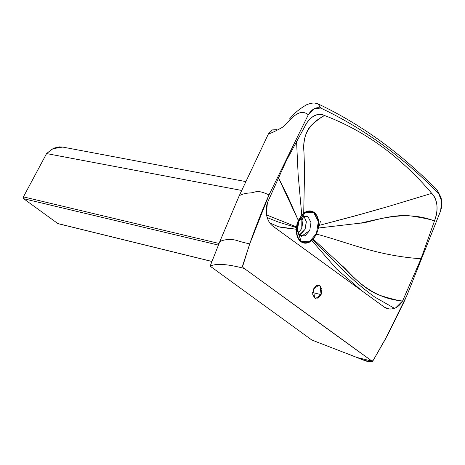 <?xml version="1.0" encoding="UTF-8"?>
<svg xmlns="http://www.w3.org/2000/svg" width="465" height="465" viewBox="0 0 465 465"><rect width="100%" height="100%" fill="white"/><g stroke="black" fill="none" stroke-linecap="round" stroke-linejoin="round"><path stroke-width="0.7" d="M296.682 227.74L299.716 235.569L305.087 235.836L309.748 230.442L310.975 222.549L308.039 216.777L302.849 216.423L298.193 221.491L306.342 215.987L308.039 216.777L310.975 222.549L309.748 230.442L301.413 236.359L299.716 235.569L296.78 229.797L298.001 221.904M298.396 220.997L305.679 212.354L313.858 212.761L318.322 221.538L316.456 233.552L309.359 241.759L301.186 241.352L296.618 228.501L298.396 220.997M297.896 233.43L301.768 228.507L301.878 216.981L302.988 220.613L301.768 228.507L297.896 233.43M321.117 294.618L315.677 298.478L314.573 297.96L313.457 289.05L318.897 285.19L320.001 285.708L321.117 294.618L312.608 292.561L321.117 294.618L318.077 298.135L314.573 297.96L312.66 294.2L313.457 289.05L316.496 285.533L320.001 285.708L321.914 289.468L321.117 294.618M269.781 222.921L278.465 226.746L282.011 227.577L296.269 229.233L296.507 233.395L297.827 237.772L299.233 240.05L302.5 242.614L306.458 243.131L309.388 242.189L311.829 240.539L336.503 268.915L361.584 290.555L336.503 268.915L311.829 240.539L313.265 239.144L316.543 234.116L318.438 228.019L318.63 221.381C318.089 217.475 316.688 214.563 314.427 212.65C311.817 210.604 308.888 210.366 305.627 211.935L301.744 215.004L298.315 220.398L296.868 224.764L296.269 229.233L278.465 226.746L269.781 222.921M273.496 226.606C270.119 224.322 267.834 220.602 266.631 215.458L266.34 213.697L267.404 202.775L286.242 160.849L304.715 126.666C307.185 121.475 310.411 117.825 314.392 115.715C318.014 113.919 321.42 113.861 324.611 115.535C365.042 130.898 400.749 156.833 431.729 193.353C434.49 196.009 436.193 199.787 436.85 204.687C437.478 210.145 436.682 215.562 434.473 220.933C431.003 219.556 423.737 217.98 412.67 216.202C391.832 212.924 365.862 223.752 360.625 223.113L318.438 228.019L318.74 225.502L361.567 214.109L388.124 206.553L431.729 193.353L388.124 206.553L353.255 216.394L318.74 225.502L318.548 220.811L317.787 217.736L316.549 215.115L314.183 212.464L311.097 211.046L308.719 210.959L305.906 211.796L303.709 213.168L304.587 170.702L303.976 152.165C302.14 135.629 309.022 123.417 324.611 115.535C365.019 130.863 400.725 156.804 431.729 193.353C437.71 200.2 438.623 209.395 434.473 220.933L421.028 258.773C375.964 255.593 347.989 242.323 316.543 234.116L318.438 228.019L360.625 223.113C384.357 217.823 408.02 210.848 434.473 220.933L421.028 258.773L402.58 300.983C374.313 298.623 357.376 281.767 341.502 265.37L313.265 239.144L316.543 234.116C347.989 242.323 375.964 255.593 421.028 258.773L402.58 300.983L395.802 307.76L394.477 308.336L374.651 296.984C362.194 287.975 350.651 277.983 340.02 267.003L312.869 239.568L313.265 239.144L341.502 265.37C345.106 266.922 361.363 289.59 381.445 295.821C392.135 299.111 399.179 300.832 402.58 300.983C400.324 304.703 397.622 307.156 394.477 308.336C390.408 309.661 386.746 309.051 383.48 306.516L273.496 226.606C270.119 224.322 267.834 220.602 266.631 215.458L266.16 210.941L266.596 206.065L267.404 202.775L286.242 160.849L304.715 126.666L307.505 121.888L311.027 118.011L313.683 116.105L317.409 114.605L319.577 114.326L322.001 114.553L324.611 115.535C322.14 116.587 318.432 119.226 313.497 123.44C303.145 131.008 303.354 147.911 303.976 152.165L304.587 170.702L303.709 213.168L301.744 215.004L298.129 174.526L296.554 141.11L298.129 174.526L301.744 215.004L298.315 220.398L278.291 177.485L287.911 196.765L298.315 220.398L296.472 226.937L266.526 214.917L296.472 226.937L296.391 227.594L277.942 221.904L267.206 217.579L277.942 221.904L296.391 227.594L296.408 232.733C296.99 236.877 298.524 239.888 301.006 241.759C303.535 243.526 306.336 243.666 309.411 242.178L312.869 239.568L340.02 267.003C350.651 277.983 362.194 287.975 374.651 296.984L394.477 308.336L391.687 308.958L388.885 308.911L384.398 307.179L273.478 226.595M298.582 220.561C300.297 216.742 302.663 214.005 305.679 212.354C308.725 210.907 311.451 211.046 313.858 212.761C316.241 214.522 317.729 217.451 318.322 221.538L316.456 233.552C314.747 237.371 312.381 240.103 309.359 241.759C306.319 243.201 303.593 243.067 301.186 241.352C298.803 239.585 297.315 236.662 296.722 232.576L298.582 220.561M362.578 291.328L361.584 290.555M372.076 361.154L373.197 360.375L385.136 339.607L407.003 295.229L440.622 210.901L441.622 201.107L438.733 193.783C403.045 156.99 363.711 128.416 320.745 108.06L314.352 108.636L308.295 114.756L269.003 194.963L249.711 243.927L242.561 266.614L243.073 267.613L372.076 361.154L356.917 357.48L311.794 340.008L344.879 352.813C354.923 356.417 369.57 363.322 372.076 361.154C329.743 330.83 249.908 272.455 244.625 268.741C243.154 268.322 242.532 267.172 242.742 265.283L249.711 243.927C252.646 235.063 261.801 210.796 269.003 194.963L308.295 114.756C311.951 108.99 316.101 106.758 320.745 108.06C363.717 128.41 403.045 156.984 438.733 193.783L440.989 198.125L441.75 202.56L441.628 206.262L440.622 210.901L407.003 295.229L403.719 302.529L387.589 335.073L373.197 360.375L372.076 361.154M276.983 129.63L272.409 129.904L268.456 133.821L239.213 195.788L219.806 241.602L210.133 266.149L311.794 340.008L210.133 266.149C215.847 263.318 226.722 263.946 242.771 268.038L244.625 268.741L242.771 268.038C226.722 263.946 215.847 263.318 210.133 266.149L219.806 241.602C223.322 239.859 227.542 239.202 232.465 239.632C237.121 240.039 237.063 241.114 249.711 243.927C237.063 241.114 237.121 240.039 232.465 239.632C227.542 239.202 223.322 239.859 219.806 241.602L239.213 195.788C241.881 194.114 245.694 193.149 250.658 192.894C255.366 192.609 256.883 189.057 269.003 194.963C256.883 189.057 255.366 192.609 250.658 192.894C245.694 193.149 241.881 194.114 239.213 195.788L268.456 133.821C270.252 133.612 274.612 131.618 281.523 127.829C288.143 124.074 297.606 106.165 308.295 114.756C297.606 106.165 288.143 124.074 281.523 127.829C274.612 131.618 270.252 133.612 268.456 133.821M441.239 208.616C442.012 206.379 441.942 202.699 441.041 197.567L437.658 190.83L438.733 193.783L437.466 190.615C401.528 153.566 361.758 124.666 318.17 103.922L320.745 108.06L317.973 103.84C314.933 103.102 313.846 102.184 306.935 104.596C300.059 108.455 294.467 113.018 290.172 118.29L289.23 119.185M303.854 216.045L306.354 221.898L305.081 229.309L299.228 235.168L300.413 234.703L305.081 229.309L306.301 221.416L303.854 216.045M296.751 229.541L297.827 227.554L299.076 219.922M297.827 227.554L299.047 219.66M319.339 225.351L320.507 221.253L319.339 225.351M302.204 215.016L303.372 215.65M62.676 147.079L52.975 148.69L46.581 153.578L23.43 196.869L23.25 197.921L23.634 198.7L57.869 223.572L58.573 223.607M245.607 181.559L62.641 147.068L59.392 146.864L54.574 147.963L51.987 149.23L46.581 153.578L241.597 190.435L46.581 153.578L23.43 196.869L219.073 243.468L23.43 196.869L23.634 198.7L218.428 245.102L23.634 198.7L57.869 223.572L211.982 261.452L58.09 223.677L211.964 261.499M280.976 220.672L295.56 226.606M372.994 360.66C371.634 363.973 362.363 359.712 356.917 357.48M440.622 210.901L406.98 295.292L388.42 333.515"/></g></svg>
